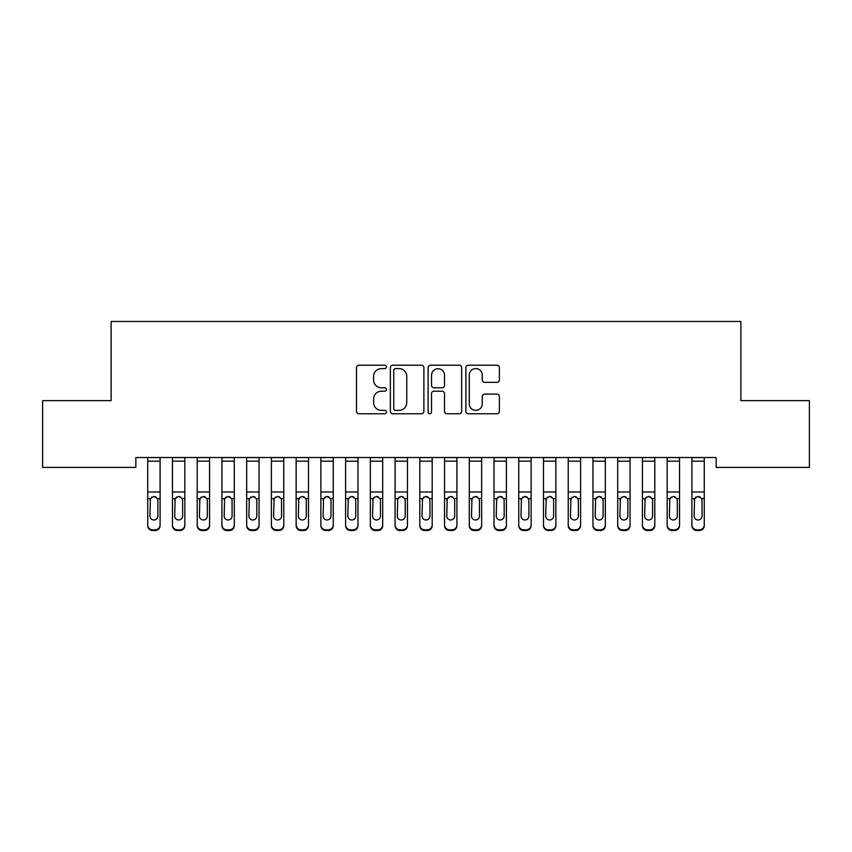 <?xml version="1.0" encoding="UTF-8"?>
<svg xmlns="http://www.w3.org/2000/svg" width="852" height="852" viewBox="0 0 852 852"><rect width="100%" height="100%" fill="white"/><g stroke="black" fill="none" stroke-linecap="round" stroke-linejoin="round"><path stroke-width="1.28" d="M386.425 366.914A1.704 1.704 0 0 0 384.721 365.21L358.926 365.21A2.428 2.428 0 0 0 356.498 367.638L356.498 411.346A2.428 2.428 0 0 0 358.926 413.774L384.721 413.774A1.704 1.704 0 0 0 386.425 412.07A1.704 1.704 0 0 0 384.721 410.366L381.387 410.366A7.774 7.774 0 0 1 373.613 402.602L373.613 398.96A7.774 7.774 0 0 1 381.387 391.185L384.721 391.185A1.704 1.704 0 0 0 386.425 389.492A1.704 1.704 0 0 0 384.721 387.788L381.387 387.788A7.774 7.774 0 0 1 373.613 380.024L373.613 376.382A7.774 7.774 0 0 1 381.387 368.607L384.721 368.607A1.704 1.704 0 0 0 386.425 366.914M496.961 382.324A2.428 2.428 0 0 0 499.389 379.896L499.389 367.638A2.428 2.428 0 0 0 496.961 365.21L468.302 365.21A2.428 2.428 0 0 0 465.884 367.638L465.884 411.346A2.428 2.428 0 0 0 468.302 413.774L496.961 413.774A2.428 2.428 0 0 0 499.389 411.346L499.389 396.531A2.428 2.428 0 0 0 496.961 394.103L484.692 394.103A2.428 2.428 0 0 0 482.264 396.531L482.264 403.88A6.496 6.496 0 0 1 475.778 410.366A6.496 6.496 0 0 1 469.282 403.88L469.282 375.104A6.496 6.496 0 0 1 475.778 368.607A6.496 6.496 0 0 1 482.264 375.104L482.264 379.896A2.428 2.428 0 0 0 484.692 382.324L496.961 382.324M716.149 457.513L135.851 457.513L135.851 467.407L42.6 467.407L42.6 400.621L111.122 400.621L111.122 321.47L740.878 321.47L740.878 400.621L809.4 400.621L809.4 467.407L716.149 467.407L716.149 457.513M423.881 367.638A2.428 2.428 0 0 0 421.452 365.21L392.793 365.21A2.428 2.428 0 0 0 390.365 367.638L390.365 411.346A2.428 2.428 0 0 0 392.793 413.774L421.452 413.774A2.428 2.428 0 0 0 423.881 411.346L423.881 367.638M430.548 365.21L459.207 365.21A2.428 2.428 0 0 1 461.635 367.638L461.635 411.346A2.428 2.428 0 0 1 459.207 413.774L446.938 413.774A2.428 2.428 0 0 1 444.51 411.346L444.51 393.613A2.428 2.428 0 0 0 442.082 391.185L433.956 391.185A2.428 2.428 0 0 0 431.527 393.613L431.527 412.07A1.704 1.704 0 0 1 429.823 413.774A1.704 1.704 0 0 1 428.119 412.07L428.119 367.638A2.428 2.428 0 0 1 430.548 365.21M395.466 368.607A1.704 1.704 0 0 0 393.773 370.311L393.773 408.672A1.704 1.704 0 0 0 395.466 410.366L398.992 410.366A7.774 7.774 0 0 0 406.755 402.602L406.755 376.382A7.774 7.774 0 0 0 398.992 368.607L395.466 368.607M444.51 375.231A6.496 6.496 0 0 0 438.013 368.735A6.496 6.496 0 0 0 431.527 375.231L431.527 385.36A2.428 2.428 0 0 0 433.956 387.788L442.082 387.788A2.428 2.428 0 0 0 444.51 385.36L444.51 375.231M147.726 457.513L147.726 524.907A4.952 4.91 -0 0 0 152.668 529.816L155.149 529.816A4.952 4.91 -0 0 0 160.091 524.907L160.091 525.62A4.952 4.91 180 0 1 155.149 530.53L155.149 529.816M160.091 499.283L160.091 525.62M157.865 516.056L157.865 500.39L157.865 516.056A3.962 3.93 180 0 1 153.914 519.986A3.962 3.93 180 0 0 157.865 516.056M149.952 516.77L149.952 516.056A3.962 3.93 180 0 0 153.914 519.986M151.848 496.993L149.952 500.017M155.98 496.993L153.914 496.407L157.428 498.569L157.865 500.39M160.091 457.513L160.091 524.907M152.668 529.816L152.668 530.53L155.149 530.53M152.668 530.53A4.952 4.91 180 0 1 147.726 525.62M147.726 498.569L150.389 498.569L149.952 516.056M150.389 498.569L153.914 496.407M172.466 499.283L172.466 524.907A4.952 4.91 -0 0 0 177.408 529.816L179.879 529.816A4.952 4.91 -0 0 0 184.831 524.907L184.831 525.62A4.952 4.91 180 0 1 179.879 530.53L179.879 529.816M182.605 516.056L182.605 500.39L182.605 516.056A3.962 3.93 180 0 1 178.643 519.986A3.962 3.93 180 0 0 182.605 516.056M174.692 516.77L174.692 516.056A3.962 3.93 180 0 0 178.643 519.986M176.577 496.993L174.692 500.017M180.709 496.993L178.643 496.407L182.168 498.569L182.605 500.39M197.195 499.283L197.195 524.907A4.952 4.91 -0 0 0 202.148 529.816L204.618 529.816A4.952 4.91 -0 0 0 209.56 524.907L209.56 525.62A4.952 4.91 180 0 1 204.618 530.53L204.618 529.816M207.334 516.056L207.334 500.39L207.334 516.056A3.962 3.93 180 0 1 203.383 519.986A3.962 3.93 180 0 0 207.334 516.056M199.421 516.77L199.421 516.056A3.962 3.93 180 0 0 203.383 519.986M201.317 496.993L199.421 500.017M205.449 496.993L203.383 496.407L206.898 498.569L207.334 500.39M184.831 457.513L184.831 524.907M172.466 457.513L172.466 524.907M177.408 529.816L177.408 530.53L179.879 530.53M177.408 530.53A4.952 4.91 180 0 1 172.466 525.62M172.466 498.569L175.129 498.569L174.692 516.056M175.129 498.569L178.643 496.407M209.56 457.513L209.56 524.907M197.195 457.513L197.195 524.907M202.148 529.816L202.148 530.53L204.618 530.53M202.148 530.53A4.952 4.91 180 0 1 197.195 525.62M197.195 498.569L199.858 498.569L199.421 516.056M199.858 498.569L203.383 496.407M221.935 499.283L221.935 524.907A4.952 4.91 -0 0 0 226.877 529.816L229.348 529.816A4.952 4.91 -0 0 0 234.3 524.907L234.3 525.62A4.952 4.91 180 0 1 229.348 530.53L229.348 529.816M232.074 516.056L232.074 500.39L232.074 516.056A3.962 3.93 180 0 1 228.112 519.986A3.962 3.93 180 0 0 232.074 516.056M224.161 516.77L224.161 516.056A3.962 3.93 180 0 0 228.112 519.986M226.046 496.993L224.161 500.017M230.178 496.993L228.112 496.407L231.637 498.569L232.074 500.39M246.665 499.283L246.665 524.907A4.952 4.91 -0 0 0 251.617 529.816L254.088 529.816A4.952 4.91 -0 0 0 259.04 524.907L259.04 525.62A4.952 4.91 180 0 1 254.088 530.53L254.088 529.816M256.814 516.056L256.814 500.39L256.814 516.056A3.962 3.93 180 0 1 252.852 519.986A3.962 3.93 180 0 0 256.814 516.056M248.89 516.77L248.89 516.056A3.962 3.93 180 0 0 252.852 519.986M250.786 496.993L248.89 500.017M254.918 496.993L252.852 496.407L256.367 498.569L256.814 500.39M234.3 457.513L234.3 524.907M221.935 457.513L221.935 524.907M226.877 529.816L226.877 530.53L229.348 530.53M226.877 530.53A4.952 4.91 180 0 1 221.935 525.62M221.935 498.569L224.598 498.569L224.161 516.056M224.598 498.569L228.112 496.407M259.04 457.513L259.04 524.907M246.665 457.513L246.665 524.907M251.617 529.816L251.617 530.53L254.088 530.53M251.617 530.53A4.952 4.91 180 0 1 246.665 525.62M246.665 498.569L249.327 498.569L248.89 516.056M249.327 498.569L252.852 496.407M271.405 499.283L271.405 524.907A4.952 4.91 -0 0 0 276.346 529.816L278.828 529.816A4.952 4.91 -0 0 0 283.769 524.907L283.769 525.62A4.952 4.91 180 0 1 278.828 530.53L278.828 529.816M281.543 516.056L281.543 500.39L281.543 516.056A3.962 3.93 180 0 1 277.592 519.986A3.962 3.93 180 0 0 281.543 516.056M273.63 516.77L273.63 516.056A3.962 3.93 180 0 0 277.592 519.986M275.526 496.993L273.63 500.017M279.648 496.993L277.592 496.407L281.107 498.569L281.543 500.39M283.769 457.513L283.769 524.907M271.405 457.513L271.405 524.907M276.346 529.816L276.346 530.53L278.828 530.53M276.346 530.53A4.952 4.91 180 0 1 271.405 525.62M271.405 498.569L274.067 498.569L273.63 516.056M274.067 498.569L277.592 496.407M296.134 499.283L296.134 524.907A4.952 4.91 -0 0 0 301.086 529.816L303.557 529.816A4.952 4.91 -0 0 0 308.509 524.907L308.509 525.62A4.952 4.91 180 0 1 303.557 530.53L303.557 529.816M306.283 516.056L306.283 500.39L306.283 516.056A3.962 3.93 180 0 1 302.322 519.986A3.962 3.93 180 0 0 306.283 516.056M298.36 516.77L298.36 516.056A3.962 3.93 180 0 0 302.322 519.986M300.255 496.993L298.36 500.017M304.388 496.993L302.322 496.407L305.847 498.569L306.283 500.39M308.509 457.513L308.509 524.907M296.134 457.513L296.134 524.907M301.086 529.816L301.086 530.53L303.557 530.53M301.086 530.53A4.952 4.91 180 0 1 296.134 525.62M296.134 498.569L298.807 498.569L298.36 516.056M298.807 498.569L302.322 496.407M320.874 499.283L320.874 524.907A4.952 4.91 -0 0 0 325.826 529.816L328.297 529.816A4.952 4.91 -0 0 0 333.238 524.907L333.238 525.62A4.952 4.91 180 0 1 328.297 530.53L328.297 529.816M331.013 516.056L331.013 500.39L331.013 516.056A3.962 3.93 180 0 1 327.062 519.986A3.962 3.93 180 0 0 331.013 516.056M323.1 516.77L323.1 516.056A3.962 3.93 180 0 0 327.062 519.986M324.995 496.993L323.1 500.017M329.128 496.993L327.062 496.407L330.576 498.569L331.013 500.39M345.614 499.283L345.614 524.907A4.952 4.91 -0 0 0 350.555 529.816L353.026 529.816A4.952 4.91 -0 0 0 357.978 524.907L357.978 525.62A4.952 4.91 180 0 1 353.026 530.53L353.026 529.816M355.753 516.056L355.753 500.39L355.753 516.056A3.962 3.93 180 0 1 351.791 519.986A3.962 3.93 180 0 0 355.753 516.056M347.84 516.77L347.84 516.056A3.962 3.93 180 0 0 351.791 519.986M349.725 496.993L347.84 500.017M353.857 496.993L351.791 496.407L355.316 498.569L355.753 500.39M370.343 499.283L370.343 524.907A4.952 4.91 -0 0 0 375.295 529.816L377.766 529.816A4.952 4.91 -0 0 0 382.708 524.907L382.708 525.62A4.952 4.91 180 0 1 377.766 530.53L377.766 529.816M380.482 516.056L380.482 500.39L380.482 516.056A3.962 3.93 180 0 1 376.531 519.986A3.962 3.93 180 0 0 380.482 516.056M372.569 516.77L372.569 516.056A3.962 3.93 180 0 0 376.531 519.986M374.465 496.993L372.569 500.017M378.597 496.993L376.531 496.407L380.045 498.569L380.482 500.39M395.083 499.283L395.083 524.907A4.952 4.91 -0 0 0 400.025 529.816L402.506 529.816A4.952 4.91 -0 0 0 407.448 524.907L407.448 525.62A4.952 4.91 180 0 1 402.506 530.53L402.506 529.816M405.222 516.056L405.222 500.39L405.222 516.056A3.962 3.93 180 0 1 401.26 519.986A3.962 3.93 180 0 0 405.222 516.056M397.309 516.77L397.309 516.056A3.962 3.93 180 0 0 401.26 519.986M399.205 496.993L397.309 500.017M403.326 496.993L401.26 496.407L404.785 498.569L405.222 500.39M419.812 499.283L419.812 524.907A4.952 4.91 -0 0 0 424.765 529.816L427.235 529.816A4.952 4.91 -0 0 0 432.188 524.907L432.188 525.62A4.952 4.91 180 0 1 427.235 530.53L427.235 529.816M429.962 516.056L429.962 500.39L429.962 516.056A3.962 3.93 180 0 1 426 519.986A3.962 3.93 180 0 0 429.962 516.056M422.038 516.77L422.038 516.056A3.962 3.93 180 0 0 426 519.986M423.934 496.993L422.038 500.017M428.066 496.993L426 496.407L429.514 498.569L429.962 500.39M444.552 499.283L444.552 524.907A4.952 4.91 -0 0 0 449.494 529.816L451.975 529.816A4.952 4.91 -0 0 0 456.917 524.907L456.917 525.62A4.952 4.91 180 0 1 451.975 530.53L451.975 529.816M454.691 516.056L454.691 500.39L454.691 516.056A3.962 3.93 180 0 1 450.74 519.986A3.962 3.93 180 0 0 454.691 516.056M446.778 516.77L446.778 516.056A3.962 3.93 180 0 0 450.74 519.986M448.674 496.993L446.778 500.017M452.795 496.993L450.74 496.407L454.254 498.569L454.691 500.39M469.292 499.283L469.292 524.907A4.952 4.91 -0 0 0 474.234 529.816L476.705 529.816A4.952 4.91 -0 0 0 481.657 524.907L481.657 525.62A4.952 4.91 180 0 1 476.705 530.53L476.705 529.816M479.431 516.056L479.431 500.39L479.431 516.056A3.962 3.93 180 0 1 475.469 519.986A3.962 3.93 180 0 0 479.431 516.056M471.518 516.77L471.518 516.056A3.962 3.93 180 0 0 475.469 519.986M473.403 496.993L471.518 500.017M477.535 496.993L475.469 496.407L478.994 498.569L479.431 500.39M494.022 499.283L494.022 524.907A4.952 4.91 -0 0 0 498.974 529.816L501.445 529.816A4.952 4.91 -0 0 0 506.386 524.907L506.386 525.62A4.952 4.91 180 0 1 501.445 530.53L501.445 529.816M504.16 516.056L504.16 500.39L504.16 516.056A3.962 3.93 180 0 1 500.209 519.986A3.962 3.93 180 0 0 504.16 516.056M496.247 516.77L496.247 516.056A3.962 3.93 180 0 0 500.209 519.986M498.143 496.993L496.247 500.017M502.275 496.993L500.209 496.407L503.724 498.569L504.16 500.39M518.761 499.283L518.761 524.907A4.952 4.91 -0 0 0 523.703 529.816L526.174 529.816A4.952 4.91 -0 0 0 531.126 524.907L531.126 525.62A4.952 4.91 180 0 1 526.174 530.53L526.174 529.816M528.9 516.056L528.9 500.39L528.9 516.056A3.962 3.93 180 0 1 524.938 519.986A3.962 3.93 180 0 0 528.9 516.056M520.987 516.77L520.987 516.056A3.962 3.93 180 0 0 524.938 519.986M522.872 496.993L520.987 500.017M527.005 496.993L524.938 496.407L528.464 498.569L528.9 500.39M333.238 457.513L333.238 524.907M320.874 457.513L320.874 524.907M325.826 529.816L325.826 530.53L328.297 530.53M325.826 530.53A4.952 4.91 180 0 1 320.874 525.62M320.874 498.569L323.536 498.569L323.1 516.056M323.536 498.569L327.062 496.407M357.978 457.513L357.978 524.907M345.614 457.513L345.614 524.907M350.555 529.816L350.555 530.53L353.026 530.53M350.555 530.53A4.952 4.91 180 0 1 345.614 525.62M345.614 498.569L348.276 498.569L347.84 516.056M348.276 498.569L351.791 496.407M382.708 457.513L382.708 524.907M370.343 457.513L370.343 524.907M375.295 529.816L375.295 530.53L377.766 530.53M375.295 530.53A4.952 4.91 180 0 1 370.343 525.62M370.343 498.569L373.006 498.569L372.569 516.056M373.006 498.569L376.531 496.407M407.448 457.513L407.448 524.907M395.083 457.513L395.083 524.907M400.025 529.816L400.025 530.53L402.506 530.53M400.025 530.53A4.952 4.91 180 0 1 395.083 525.62M395.083 498.569L397.746 498.569L397.309 516.056M397.746 498.569L401.26 496.407M432.188 457.513L432.188 524.907M419.812 457.513L419.812 524.907M424.765 529.816L424.765 530.53L427.235 530.53M424.765 530.53A4.952 4.91 180 0 1 419.812 525.62M419.812 498.569L422.485 498.569L422.038 516.056M422.485 498.569L426 496.407M456.917 457.513L456.917 524.907M444.552 457.513L444.552 524.907M449.494 529.816L449.494 530.53L451.975 530.53M449.494 530.53A4.952 4.91 180 0 1 444.552 525.62M444.552 498.569L447.215 498.569L446.778 516.056M447.215 498.569L450.74 496.407M481.657 457.513L481.657 524.907M469.292 457.513L469.292 524.907M474.234 529.816L474.234 530.53L476.705 530.53M474.234 530.53A4.952 4.91 180 0 1 469.292 525.62M469.292 498.569L471.955 498.569L471.518 516.056M471.955 498.569L475.469 496.407M506.386 457.513L506.386 524.907M494.022 457.513L494.022 524.907M498.974 529.816L498.974 530.53L501.445 530.53M498.974 530.53A4.952 4.91 180 0 1 494.022 525.62M494.022 498.569L496.684 498.569L496.247 516.056M496.684 498.569L500.209 496.407M531.126 457.513L531.126 524.907M518.761 457.513L518.761 524.907M523.703 529.816L523.703 530.53L526.174 530.53M523.703 530.53A4.952 4.91 180 0 1 518.761 525.62M518.761 498.569L521.424 498.569L520.987 516.056M521.424 498.569L524.938 496.407M543.491 499.283L543.491 524.907A4.952 4.91 -0 0 0 548.443 529.816L550.914 529.816A4.952 4.91 -0 0 0 555.866 524.907L555.866 525.62A4.952 4.91 180 0 1 550.914 530.53L550.914 529.816M553.64 516.056L553.64 500.39L553.64 516.056A3.962 3.93 180 0 1 549.678 519.986A3.962 3.93 180 0 0 553.64 516.056M545.717 516.77L545.717 516.056A3.962 3.93 180 0 0 549.678 519.986M547.612 496.993L545.717 500.017M551.745 496.993L549.678 496.407L553.193 498.569L553.64 500.39M555.866 457.513L555.866 524.907M543.491 457.513L543.491 524.907M548.443 529.816L548.443 530.53L550.914 530.53M548.443 530.53A4.952 4.91 180 0 1 543.491 525.62M543.491 498.569L546.153 498.569L545.717 516.056M546.153 498.569L549.678 496.407M568.231 499.283L568.231 524.907A4.952 4.91 -0 0 0 573.172 529.816L575.654 529.816A4.952 4.91 -0 0 0 580.595 524.907L580.595 525.62A4.952 4.91 180 0 1 575.654 530.53L575.654 529.816M578.37 516.056L578.37 500.39L578.37 516.056A3.962 3.93 180 0 1 574.408 519.986A3.962 3.93 180 0 0 578.37 516.056M570.457 516.77L570.457 516.056A3.962 3.93 180 0 0 574.408 519.986M572.352 496.993L570.457 500.017M576.474 496.993L574.408 496.407L577.933 498.569L578.37 500.39M580.595 457.513L580.595 524.907M568.231 457.513L568.231 524.907M573.172 529.816L573.172 530.53L575.654 530.53M573.172 530.53A4.952 4.91 180 0 1 568.231 525.62M568.231 498.569L570.893 498.569L570.457 516.056M570.893 498.569L574.408 496.407M592.96 499.283L592.96 524.907A4.952 4.91 -0 0 0 597.912 529.816L600.383 529.816A4.952 4.91 -0 0 0 605.335 524.907L605.335 525.62A4.952 4.91 180 0 1 600.383 530.53L600.383 529.816M603.109 516.056L603.109 500.39L603.109 516.056A3.962 3.93 180 0 1 599.148 519.986A3.962 3.93 180 0 0 603.109 516.056M595.186 516.77L595.186 516.056A3.962 3.93 180 0 0 599.148 519.986M597.082 496.993L595.186 500.017M601.214 496.993L599.148 496.407L602.673 498.569L603.109 500.39M605.335 457.513L605.335 524.907M592.96 457.513L592.96 524.907M597.912 529.816L597.912 530.53L600.383 530.53M597.912 530.53A4.952 4.91 180 0 1 592.96 525.62M592.96 498.569L595.633 498.569L595.186 516.056M595.633 498.569L599.148 496.407M617.7 499.283L617.7 524.907A4.952 4.91 -0 0 0 622.652 529.816L625.123 529.816A4.952 4.91 -0 0 0 630.065 524.907L630.065 525.62A4.952 4.91 180 0 1 625.123 530.53L625.123 529.816M627.839 516.056L627.839 500.39L627.839 516.056A3.962 3.93 180 0 1 623.888 519.986A3.962 3.93 180 0 0 627.839 516.056M619.926 516.77L619.926 516.056A3.962 3.93 180 0 0 623.888 519.986M621.822 496.993L619.926 500.017M625.954 496.993L623.888 496.407L627.402 498.569L627.839 500.39M630.065 457.513L630.065 524.907M617.7 457.513L617.7 524.907M622.652 529.816L622.652 530.53L625.123 530.53M622.652 530.53A4.952 4.91 180 0 1 617.7 525.62M617.7 498.569L620.362 498.569L619.926 516.056M620.362 498.569L623.888 496.407M642.44 499.283L642.44 524.907A4.952 4.91 -0 0 0 647.382 529.816L649.852 529.816A4.952 4.91 -0 0 0 654.805 524.907L654.805 525.62A4.952 4.91 180 0 1 649.852 530.53L649.852 529.816M652.579 516.056L652.579 500.39L652.579 516.056A3.962 3.93 180 0 1 648.617 519.986A3.962 3.93 180 0 0 652.579 516.056M644.666 516.77L644.666 516.056A3.962 3.93 180 0 0 648.617 519.986M646.551 496.993L644.666 500.017M650.683 496.993L648.617 496.407L652.142 498.569L652.579 500.39M654.805 457.513L654.805 524.907M642.44 457.513L642.44 524.907M647.382 529.816L647.382 530.53L649.852 530.53M647.382 530.53A4.952 4.91 180 0 1 642.44 525.62M642.44 498.569L645.102 498.569L644.666 516.056M645.102 498.569L648.617 496.407M667.169 499.283L667.169 524.907A4.952 4.91 -0 0 0 672.121 529.816L674.592 529.816A4.952 4.91 -0 0 0 679.534 524.907L679.534 525.62A4.952 4.91 180 0 1 674.592 530.53L674.592 529.816M677.308 516.056L677.308 500.39L677.308 516.056A3.962 3.93 180 0 1 673.357 519.986A3.962 3.93 180 0 0 677.308 516.056M669.395 516.77L669.395 516.056A3.962 3.93 180 0 0 673.357 519.986M671.291 496.993L669.395 500.017M675.423 496.993L673.357 496.407L676.871 498.569L677.308 500.39M679.534 457.513L679.534 524.907M667.169 457.513L667.169 524.907M672.121 529.816L672.121 530.53L674.592 530.53M672.121 530.53A4.952 4.91 180 0 1 667.169 525.62M667.169 498.569L669.832 498.569L669.395 516.056M669.832 498.569L673.357 496.407M691.909 499.283L691.909 524.907A4.952 4.91 -0 0 0 696.851 529.816L699.332 529.816A4.952 4.91 -0 0 0 704.274 524.907L704.274 525.62A4.952 4.91 180 0 1 699.332 530.53L699.332 529.816M702.048 516.056L702.048 500.39L702.048 516.056A3.962 3.93 180 0 1 698.086 519.986A3.962 3.93 180 0 0 702.048 516.056M694.135 516.77L694.135 516.056A3.962 3.93 180 0 0 698.086 519.986M696.02 496.993L694.135 500.017M700.152 496.993L698.086 496.407L701.611 498.569L702.048 500.39M704.274 457.513L704.274 524.907M691.909 457.513L691.909 524.907M696.851 529.816L696.851 530.53L699.332 530.53M696.851 530.53A4.952 4.91 180 0 1 691.909 525.62M691.909 498.569L694.572 498.569L694.135 516.056M694.572 498.569L698.086 496.407M147.726 457.567L160.091 457.567M157.428 498.569L160.091 498.569M147.726 491.977L160.091 491.977M147.726 461.177L160.091 461.177M172.466 457.567L184.831 457.567M182.168 498.569L184.831 498.569M172.466 491.977L184.831 491.977M172.466 461.177L184.831 461.177M197.195 457.567L209.56 457.567M206.898 498.569L209.56 498.569M197.195 491.977L209.56 491.977M197.195 461.177L209.56 461.177M221.935 457.567L234.3 457.567M231.637 498.569L234.3 498.569M221.935 491.977L234.3 491.977M221.935 461.177L234.3 461.177M246.665 457.567L259.04 457.567M256.367 498.569L259.04 498.569M246.665 491.977L259.04 491.977M246.665 461.177L259.04 461.177M271.405 457.567L283.769 457.567M281.107 498.569L283.769 498.569M271.405 491.977L283.769 491.977M271.405 461.177L283.769 461.177M296.134 457.567L308.509 457.567M305.847 498.569L308.509 498.569M296.134 491.977L308.509 491.977M296.134 461.177L308.509 461.177M320.874 457.567L333.238 457.567M330.576 498.569L333.238 498.569M320.874 491.977L333.238 491.977M320.874 461.177L333.238 461.177M345.614 457.567L357.978 457.567M355.316 498.569L357.978 498.569M345.614 491.977L357.978 491.977M345.614 461.177L357.978 461.177M370.343 457.567L382.708 457.567M380.045 498.569L382.708 498.569M370.343 491.977L382.708 491.977M370.343 461.177L382.708 461.177M395.083 457.567L407.448 457.567M404.785 498.569L407.448 498.569M395.083 491.977L407.448 491.977M395.083 461.177L407.448 461.177M419.812 457.567L432.188 457.567M429.514 498.569L432.188 498.569M419.812 491.977L432.188 491.977M419.812 461.177L432.188 461.177M444.552 457.567L456.917 457.567M454.254 498.569L456.917 498.569M444.552 491.977L456.917 491.977M444.552 461.177L456.917 461.177M469.292 457.567L481.657 457.567M478.994 498.569L481.657 498.569M469.292 491.977L481.657 491.977M469.292 461.177L481.657 461.177M494.022 457.567L506.386 457.567M503.724 498.569L506.386 498.569M494.022 491.977L506.386 491.977M494.022 461.177L506.386 461.177M518.761 457.567L531.126 457.567M528.464 498.569L531.126 498.569M518.761 491.977L531.126 491.977M518.761 461.177L531.126 461.177M543.491 457.567L555.866 457.567M553.193 498.569L555.866 498.569M543.491 491.977L555.866 491.977M543.491 461.177L555.866 461.177M568.231 457.567L580.595 457.567M577.933 498.569L580.595 498.569M568.231 491.977L580.595 491.977M568.231 461.177L580.595 461.177M592.96 457.567L605.335 457.567M602.673 498.569L605.335 498.569M592.96 491.977L605.335 491.977M592.96 461.177L605.335 461.177M617.7 457.567L630.065 457.567M627.402 498.569L630.065 498.569M617.7 491.977L630.065 491.977M617.7 461.177L630.065 461.177M642.44 457.567L654.805 457.567M652.142 498.569L654.805 498.569M642.44 491.977L654.805 491.977M642.44 461.177L654.805 461.177M667.169 457.567L679.534 457.567M676.871 498.569L679.534 498.569M667.169 491.977L679.534 491.977M667.169 461.177L679.534 461.177M691.909 457.567L704.274 457.567M701.611 498.569L704.274 498.569M691.909 491.977L704.274 491.977M691.909 461.177L704.274 461.177"/></g></svg>
